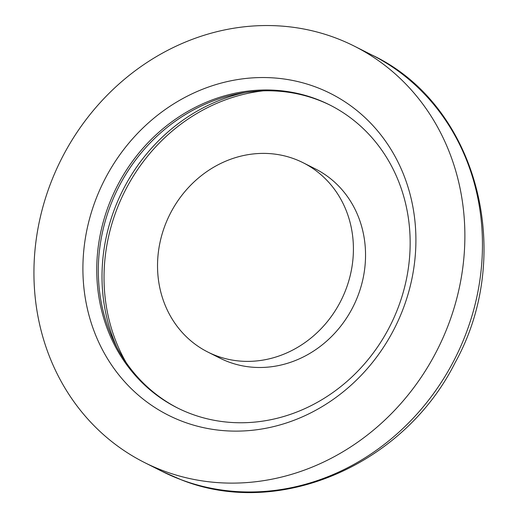 <?xml version="1.0" encoding="UTF-8"?>
<svg xmlns="http://www.w3.org/2000/svg" width="518" height="518" viewBox="0 0 518 518"><rect width="100%" height="100%" fill="white"/><g stroke="black" fill="none" stroke-linecap="round" stroke-linejoin="round"><path stroke-width="0.78" d="M334.388 37.484A233.132 210.768 -63.3 0 0 56.022 170.344A233.132 210.768 -63.3 0 0 144.516 462.535A233.132 210.768 -63.3 0 0 164.42 471.179A233.132 210.768 -63.3 0 0 442.786 338.319A233.132 210.768 -63.3 0 0 354.293 46.128A233.132 210.768 -63.3 0 0 334.388 37.484M183.735 421.898A180.147 162.866 -63.3 0 0 402.421 310.683A180.147 162.866 -63.3 0 0 315.074 86.765A180.147 162.866 -63.3 0 0 96.393 197.98A180.147 162.866 -63.3 0 0 183.735 421.898M315.255 98.66A169.548 153.289 116.7 0 1 329.733 104.947A169.548 153.289 116.7 0 1 394.094 317.45A169.548 153.289 116.7 0 1 191.647 414.076A169.548 153.289 116.7 0 1 177.169 407.789A169.548 153.289 116.7 0 1 112.807 195.286A169.548 153.289 116.7 0 1 315.255 98.66M330.516 105.342A169.548 153.289 -63.3 0 0 316.822 99.45A169.548 153.289 -63.3 0 0 240.261 93.324A169.548 153.289 -63.3 0 0 114.575 342.812A169.548 153.289 -63.3 0 0 177.952 408.184M294.101 158.819A105.97 95.804 -63.3 0 0 167.573 219.211A105.97 95.804 -63.3 0 0 207.796 352.026A105.97 95.804 -63.3 0 0 216.841 355.957A105.97 95.804 -63.3 0 0 343.376 295.564A105.97 95.804 -63.3 0 0 303.147 162.749A105.97 95.804 -63.3 0 0 294.101 158.819M303.147 162.749L315.281 168.862A105.97 95.804 116.7 0 1 355.503 301.677A105.97 95.804 116.7 0 1 228.975 362.069A105.97 95.804 116.7 0 1 219.93 358.139L207.796 352.026M263.241 90.838A176.968 159.997 -63.3 0 0 126.256 362.762M245.176 92.489A176.968 159.997 -63.3 0 0 116.828 347.254M162.102 471.393A233.132 210.768 -63.3 0 0 180.678 479.545A233.132 210.768 -63.3 0 0 182.006 480.037A233.132 210.768 -63.3 0 0 460.373 347.177A233.132 210.768 -63.3 0 0 371.872 54.986C476.89 104.345 516.09 253.075 455.134 362.639C404.085 464.886 279.111 519.146 181.047 479.707L162.102 471.393L144.516 462.535M354.293 46.128L371.872 54.986"/></g></svg>
